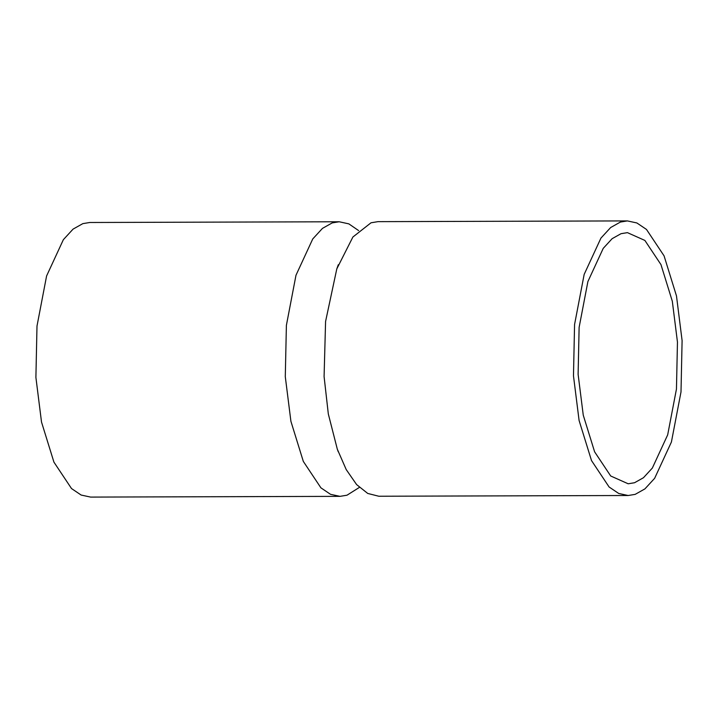 <?xml version="1.0" encoding="UTF-8"?>
<svg xmlns="http://www.w3.org/2000/svg" width="718" height="718" viewBox="0 0 718 718"><rect width="100%" height="100%" fill="white"/><g stroke="black" fill="none" stroke-linecap="round" stroke-linejoin="round"><path stroke-width="1.08" d="M628.187 495.51L378.799 496.237L367.733 493.445L356.604 484.578L346.211 469.572L337.325 449.226L328.314 413.945L324.087 376.573L325.577 321.476L336.796 268.9L352.897 237.012L371.026 222.786L377.991 221.647L627.388 220.911L620.415 222.05L610.65 227.534L600.939 238.098L584.165 274.402L574.571 324.482L573.476 375.846L579.094 420.497L591.506 460.57L609.097 486.992L618.71 493.472L628.187 495.51L635.161 494.37L644.926 488.886L654.636 478.323L671.411 442.028L681.005 391.938L682.1 340.583L676.482 295.924L664.069 255.859L646.478 229.437L636.866 222.957L627.388 220.911M358.623 230.586L348.849 223.872L339.201 221.763L332.228 222.894L322.472 228.378L312.752 238.95L295.987 275.245L286.392 325.326L285.288 376.69L290.916 421.349L303.319 461.414L320.91 487.836L330.522 494.316L340.009 496.353L346.974 495.214L359.377 487.414M339.201 221.763L89.813 222.49L82.839 223.63L73.074 229.114L63.363 239.677L46.589 275.972L36.995 326.062L35.9 377.417L41.518 422.076L53.931 462.141L71.522 488.563L81.134 495.043L90.612 497.089L340.009 496.353M677.46 342.082L676.455 389.057L667.677 434.866L652.339 468.064L643.454 477.73L634.533 482.738L628.16 483.779L610.695 475.989L594.612 451.819L583.258 415.183L578.116 374.338L579.121 327.363L587.898 281.555L603.237 248.356L612.113 238.69L621.043 233.682L627.415 232.641L644.881 240.431L660.964 264.601L672.317 301.246L677.46 342.082M337.325 449.226L338.232 451.73M338.304 264.709L336.796 268.9"/></g></svg>
